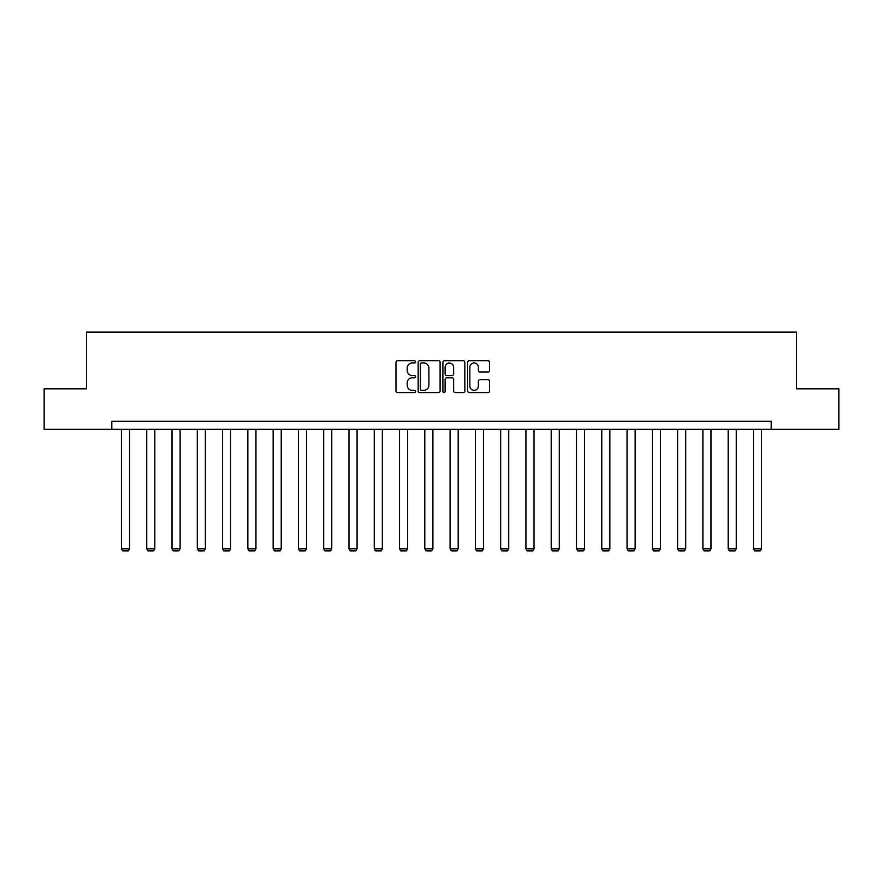 <?xml version="1.0" encoding="UTF-8"?>
<svg xmlns="http://www.w3.org/2000/svg" width="883" height="883" viewBox="0 0 883 883"><rect width="100%" height="100%" fill="white"/><g stroke="black" fill="none" stroke-linecap="round" stroke-linejoin="round"><path stroke-width="1.32" d="M415.573 361.875A1.115 1.115 0 0 0 414.458 360.761L397.56 360.761A1.589 1.589 0 0 0 395.97 362.35L395.97 390.981A1.589 1.589 0 0 0 397.56 392.571L414.458 392.571A1.115 1.115 0 0 0 415.573 391.456A1.115 1.115 0 0 0 414.458 390.341L412.273 390.341A5.088 5.088 0 0 1 407.184 385.253L407.184 382.869A5.088 5.088 0 0 1 412.273 377.781L414.458 377.781A1.115 1.115 0 0 0 415.573 376.666A1.115 1.115 0 0 0 414.458 375.551L412.273 375.551A5.088 5.088 0 0 1 407.184 370.463L407.184 368.079A5.088 5.088 0 0 1 412.273 362.979L414.458 362.979A1.115 1.115 0 0 0 415.573 361.875M487.99 371.975A1.589 1.589 0 0 0 489.579 370.385L489.579 362.35A1.589 1.589 0 0 0 487.99 360.761L469.215 360.761A1.589 1.589 0 0 0 467.626 362.35L467.626 390.981A1.589 1.589 0 0 0 469.215 392.571L487.99 392.571A1.589 1.589 0 0 0 489.579 390.981L489.579 381.279A1.589 1.589 0 0 0 487.99 379.69L479.955 379.69A1.589 1.589 0 0 0 478.365 381.279L478.365 386.092A4.26 4.26 0 0 1 474.105 390.341A4.26 4.26 0 0 1 469.855 386.092L469.855 367.24A4.26 4.26 0 0 1 474.105 362.979A4.26 4.26 0 0 1 478.365 367.24L478.365 370.385A1.589 1.589 0 0 0 479.955 371.975L487.99 371.975M111.81 429.326L44.15 429.326L44.15 388.818L86.523 388.818L86.523 332.096L796.477 332.096L796.477 388.818L838.85 388.818L838.85 429.326L771.19 429.326L771.19 421.224L111.81 421.224L111.81 429.326L771.19 429.326M440.109 362.35A1.589 1.589 0 0 0 438.52 360.761L419.745 360.761A1.589 1.589 0 0 0 418.156 362.35L418.156 390.981A1.589 1.589 0 0 0 419.745 392.571L438.52 392.571A1.589 1.589 0 0 0 440.109 390.981L440.109 362.35M444.48 360.761L463.255 360.761A1.589 1.589 0 0 1 464.844 362.35L464.844 390.981A1.589 1.589 0 0 1 463.255 392.571L455.22 392.571A1.589 1.589 0 0 1 453.63 390.981L453.63 379.37A1.589 1.589 0 0 0 452.041 377.781L446.71 377.781A1.589 1.589 0 0 0 445.12 379.37L445.12 391.456A1.115 1.115 0 0 1 444.006 392.571A1.115 1.115 0 0 1 442.891 391.456L442.891 362.35A1.589 1.589 0 0 1 444.48 360.761M421.5 362.979A1.115 1.115 0 0 0 420.385 364.094L420.385 389.226A1.115 1.115 0 0 0 421.5 390.341L423.807 390.341A5.088 5.088 0 0 0 428.895 385.253L428.895 368.079A5.088 5.088 0 0 0 423.807 362.979L421.5 362.979M453.63 367.317A4.26 4.26 0 0 0 449.37 363.068A4.26 4.26 0 0 0 445.12 367.317L445.12 373.962A1.589 1.589 0 0 0 446.71 375.551L452.041 375.551A1.589 1.589 0 0 0 453.63 373.962L453.63 367.317M129.547 429.326L129.547 548.796L121.446 548.796L121.446 429.326M129.547 548.796L128.333 550.904L122.66 550.904L121.446 548.796M154.834 429.326L154.834 548.796L146.733 548.796L146.733 429.326M154.834 548.796L153.62 550.904L147.947 550.904L146.733 548.796M180.11 429.326L180.11 548.796L172.008 548.796L172.008 429.326M180.11 548.796L178.896 550.904L173.223 550.904L172.008 548.796M205.386 429.326L205.386 548.796L197.284 548.796L197.284 429.326M205.386 548.796L204.172 550.904L198.509 550.904L197.284 548.796M230.673 429.326L230.673 548.796L222.571 548.796L222.571 429.326M230.673 548.796L229.459 550.904L223.785 550.904L222.571 548.796M255.949 429.326L255.949 548.796L247.847 548.796L247.847 429.326M255.949 548.796L254.734 550.904L249.061 550.904L247.847 548.796M281.236 429.326L281.236 548.796L273.134 548.796L273.134 429.326M281.236 548.796L280.01 550.904L274.348 550.904L273.134 548.796M306.511 429.326L306.511 548.796L298.41 548.796L298.41 429.326M306.511 548.796L305.297 550.904L299.624 550.904L298.41 548.796M331.787 429.326L331.787 548.796L323.686 548.796L323.686 429.326M331.787 548.796L330.573 550.904L324.9 550.904L323.686 548.796M357.074 429.326L357.074 548.796L348.973 548.796L348.973 429.326M357.074 548.796L355.86 550.904L350.187 550.904L348.973 548.796M382.35 429.326L382.35 548.796L374.249 548.796L374.249 429.326M382.35 548.796L381.136 550.904L375.463 550.904L374.249 548.796M407.626 429.326L407.626 548.796L399.524 548.796L399.524 429.326M407.626 548.796L406.412 550.904L400.75 550.904L399.524 548.796M432.913 429.326L432.913 548.796L424.811 548.796L424.811 429.326M432.913 548.796L431.699 550.904L426.025 550.904L424.811 548.796M458.189 429.326L458.189 548.796L450.087 548.796L450.087 429.326M458.189 548.796L456.975 550.904L451.301 550.904L450.087 548.796M483.476 429.326L483.476 548.796L475.374 548.796L475.374 429.326M483.476 548.796L482.25 550.904L476.588 550.904L475.374 548.796M508.751 429.326L508.751 548.796L500.65 548.796L500.65 429.326M508.751 548.796L507.537 550.904L501.864 550.904L500.65 548.796M534.027 429.326L534.027 548.796L525.926 548.796L525.926 429.326M534.027 548.796L532.813 550.904L527.14 550.904L525.926 548.796M559.314 429.326L559.314 548.796L551.213 548.796L551.213 429.326M559.314 548.796L558.1 550.904L552.427 550.904L551.213 548.796M584.59 429.326L584.59 548.796L576.489 548.796L576.489 429.326M584.59 548.796L583.376 550.904L577.703 550.904L576.489 548.796M609.866 429.326L609.866 548.796L601.765 548.796L601.765 429.326M609.866 548.796L608.652 550.904L602.99 550.904L601.765 548.796M635.153 429.326L635.153 548.796L627.051 548.796L627.051 429.326M635.153 548.796L633.939 550.904L628.266 550.904L627.051 548.796M660.429 429.326L660.429 548.796L652.327 548.796L652.327 429.326M660.429 548.796L659.215 550.904L653.541 550.904L652.327 548.796M685.716 429.326L685.716 548.796L677.614 548.796L677.614 429.326M685.716 548.796L684.491 550.904L678.828 550.904L677.614 548.796M710.992 429.326L710.992 548.796L702.89 548.796L702.89 429.326M710.992 548.796L709.777 550.904L704.104 550.904L702.89 548.796M736.267 429.326L736.267 548.796L728.166 548.796L728.166 429.326M736.267 548.796L735.053 550.904L729.38 550.904L728.166 548.796M761.554 429.326L761.554 548.796L753.453 548.796L753.453 429.326M761.554 548.796L760.34 550.904L754.667 550.904L753.453 548.796"/></g></svg>
